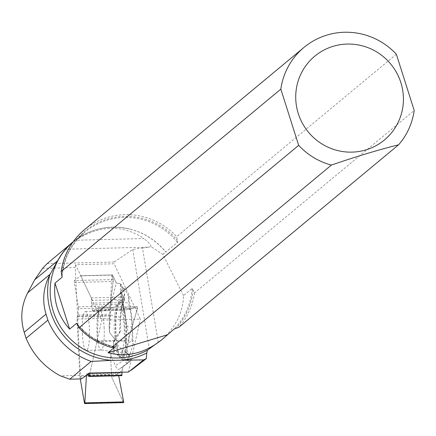<?xml version="1.0" encoding="UTF-8"?>
<svg xmlns="http://www.w3.org/2000/svg" width="436" height="436" viewBox="0 0 436 436"><rect width="100%" height="100%" fill="white"/><g stroke="black" fill="none" stroke-linecap="round" stroke-linejoin="round"><path stroke-width="0.33" stroke-dasharray="2.18 1.64" d="M121.671 294.262L123.235 303.587L124.097 299.537L123.966 297.058L121.671 294.262L120.407 291.591L122.903 306.508A39.164 7.379 88.6 0 1 124.86 326.624L125.955 353.078L128.702 340.81L96.956 341.601L89.914 373.036L101.779 320.079L75.575 264.734L114.123 263.775L140.332 319.119L101.779 320.079M132.021 340.026A30.542 5.755 -91.4 0 0 128.429 303.102L121.84 302.186A29.081 5.477 88.6 0 1 126.031 345.263L132.021 340.026L133.176 344.478L132.451 326.978A32.929 6.202 88.6 0 0 130.805 310.061L128.467 296.071L124.424 288.458L120.407 291.591M124.424 288.458L121.916 287.52L120.51 284.55L121.115 284.152L116.292 282.899L112.581 275.056L80.834 275.846L91.26 297.87A2.044 0.387 88.6 0 1 91.544 300.35L91.451 303.14A1.908 0.36 -91.4 0 0 91.549 304.851L92.454 310.274A1.908 0.36 -91.4 0 0 92.764 311.026A1.908 0.36 -91.4 0 0 92.803 311.015L98.394 307.647L137.258 306.677L137.487 308.361L128.92 337.568L128.789 340.091A1.706 0.322 88.6 0 1 128.702 340.81M123.235 303.587A1.908 0.36 -91.4 0 0 123.295 304.061L124.2 309.484A1.908 0.36 88.6 0 0 124.282 309.86L124.772 310.219L137.209 306.682M80.289 378.933L79.848 376.366A1.706 0.322 88.6 0 1 79.761 375.527L77.052 319.048A2.044 0.387 88.6 0 1 77.292 316.803L77.815 316.133A1.908 0.36 -91.4 0 0 78.039 315.015L78.382 308.732L110.128 307.941A1.908 0.36 88.6 0 0 110.139 307.418L113.137 281.509L113.24 279.563L111.91 275.329L112.406 274.942L116.292 282.899L121.115 284.152L120.51 284.55L121.916 287.52L124.424 288.458L120.407 291.591L121.671 294.262L123.966 297.058L124.097 299.537L123.235 303.587L124.282 309.86L124.772 310.219L137.209 306.682L137.487 308.361L128.92 337.568L128.702 340.81L125.955 353.078L129.661 355.1L128.74 355.716L127.699 360.365L129.394 361.858L122.908 366.681L121.966 372.24L121.971 370.856L119.818 372.333L121.404 375.26L119.715 372.328L118.369 373.33L118.701 375.739L118.369 373.33A1.908 0.36 88.6 0 1 118.461 373.183L119.715 372.328A1.908 0.36 -91.4 0 1 119.758 372.311L88.012 373.102A1.908 0.36 -91.4 0 0 87.968 373.118L86.715 373.974A1.908 0.36 -91.4 0 0 86.459 375.102L86.442 375.418M82.279 333.442A19.429 3.662 -91.4 0 0 86.333 350.419A19.429 3.662 -91.4 0 0 89.424 328.542A19.429 3.662 -91.4 0 0 85.369 311.571A19.429 3.662 -91.4 0 0 82.279 333.442M121.971 370.856L122.908 366.681L129.394 361.858L131.143 360.425L127.912 362.638A32.929 6.202 88.6 0 1 124.462 359.88L121.279 352.517L114.559 351.045L113.725 350.086L113.36 342.473L115.278 339.889L109.474 332.336L109.147 325.496L109.85 315.991L77.292 316.803M114.559 351.045L110.542 354.637L111.507 374.737L79.761 375.527M129.394 361.858L127.699 360.365L128.74 355.716L129.661 355.1L125.955 353.078M88.372 374.099L88.29 373.701A1.908 0.36 -91.4 0 0 88.012 373.102M84.448 403.12L123.263 402.156L111.965 377.718L111.594 375.576A1.706 0.322 88.6 0 1 111.507 374.737M137.487 308.361L98.678 309.326L97.043 340.881A1.706 0.322 88.6 0 1 96.956 341.601M78.382 308.732A1.908 0.36 -91.4 0 0 78.295 306.862L74.322 282.474L113.137 281.509L113.24 279.563L111.91 275.329L112.406 274.942A1.706 0.322 88.6 0 1 112.45 274.925A1.706 0.322 88.6 0 1 112.581 275.056M110.128 307.941L109.785 314.225A1.908 0.36 -91.4 0 1 109.741 314.688L109.85 315.991M113.24 279.563L74.431 280.533L80.66 275.732A1.706 0.322 88.6 0 1 80.704 275.716A1.706 0.322 88.6 0 1 80.834 275.846M126.015 326.673A27.326 5.15 88.6 0 1 121.535 357.433A27.326 5.15 88.6 0 1 115.84 330.248A27.326 5.15 88.6 0 1 120.178 302.813A27.326 5.15 88.6 0 1 126.015 326.673M122.908 366.681L119.459 369.047A39.164 7.379 88.6 0 1 115.36 365.76L110.542 354.637M109.474 332.336L110.428 315.059A39.164 7.379 88.6 0 1 112.57 298.224L116.292 282.899M115.278 339.889L119.42 333.464L120.314 317.255A32.929 6.202 88.6 0 1 122.118 303.102L124.582 292.959L121.115 284.152M113.36 342.473L115.834 337.093L120.614 330.886L119.42 333.464M115.834 337.093A29.081 5.477 88.6 0 1 119.987 301.091A29.081 5.477 88.6 0 1 120.423 301.053L124.543 299.99A30.542 5.755 -91.4 0 0 120.614 330.886M120.51 284.55L120.423 301.053M121.84 302.186L121.916 287.52M128.74 355.716L126.031 345.263M131.143 360.425L129.993 355.967L125.29 351.073L127.699 360.365M125.29 351.073A29.081 5.477 88.6 0 1 121.431 359.16A29.081 5.477 88.6 0 1 116.51 344.037L113.725 350.086M118.369 373.33L111.965 377.718M129.993 355.967A30.542 5.755 88.6 0 1 126.805 360.485A30.542 5.755 88.6 0 1 122.467 349.939L116.51 344.037M122.467 349.939L121.279 352.517M133.176 344.478L129.661 355.1M124.282 309.86L128.92 337.568M128.467 296.071L128.429 303.102M110.139 307.418L111.91 275.329M109.147 325.496L109.741 314.688M124.543 299.99L124.582 292.959M98.678 309.326L98.394 307.647M74.431 280.533L74.322 282.474M396.362 54.238L176.694 236.65L177.534 242.411L165.664 252.041A66.027 64.746 -129.7 0 0 129.666 229.074A66.027 64.746 -129.7 0 0 73.074 241.876A66.027 64.746 -129.7 0 0 73.046 241.904L73.074 241.876M84.333 229.816A68.114 66.79 -129.7 0 1 176.694 236.65M160.181 341.099C175.343 328.095 183.104 312.934 183.48 295.608L192.129 288.425L194.532 292.883L414.2 110.466M194.532 292.883A68.114 66.79 -129.7 0 1 178.951 327.196M42.565 268.347L75.232 267.535L80.404 375.369L60.397 375.865M81.352 378.906L80.404 375.369M158.301 342.614L142.468 248.03L132.702 249.419L114.341 262.003L114.123 263.775M128.467 372.077L140.332 319.119M47.104 263.676L114.341 262.003M75.575 264.734L75.232 267.535M142.468 248.03L148.567 247.158L64.474 249.25M183.48 295.608L162.846 254.384L151.025 246.7L148.567 247.158M75.537 240.247C99.735 224.965 122.571 224.398 144.044 238.541L75.537 240.247L69.76 244.629M151.025 246.7L150.845 245.713L149.292 243.315L144.044 238.541M162.846 254.384L165.664 252.041M123.143 401.905L111.965 377.718L111.507 374.737L110.542 354.637L114.559 351.045L113.725 350.086L113.36 342.473L115.278 339.889L109.474 332.336L109.147 325.496L110.139 307.418L113.137 281.509M91.26 297.87L123.966 297.058M124.097 299.537L91.544 300.35M91.451 303.14L123.383 302.35M91.549 304.851L123.295 304.061M121.273 375.02L88.721 375.832M104.166 328.177A19.429 3.662 -91.4 0 0 100.111 311.206A19.429 3.662 -91.4 0 0 96.934 330.717A19.429 3.662 -91.4 0 0 101.076 350.048A19.429 3.662 -91.4 0 0 104.166 328.177M77.052 319.048L109.758 318.236M86.459 375.102L86.917 375.091M88.562 375.053L118.429 374.306M86.715 373.974L118.461 373.183M87.968 373.118L119.715 372.328M88.29 373.701L120.222 372.911M79.848 376.366L111.594 375.576M92.803 311.015L124.772 310.219M92.454 310.274L124.2 309.484M97.043 340.881L128.789 340.091M78.295 306.862L110.264 306.067M78.039 315.015L109.785 314.225M77.815 316.133L109.747 315.342M80.66 275.732L112.406 274.942M124.124 326.82A26.525 4.998 -91.4 0 0 117.758 304.039A26.525 4.998 -91.4 0 0 114.248 330.286A26.525 4.998 -91.4 0 0 119.061 356.326A26.525 4.998 -91.4 0 0 124.124 326.82M124.462 359.88L115.36 365.76M120.314 317.255L110.428 315.059M127.912 362.638L119.459 369.047M132.451 326.978L124.86 326.624M130.805 310.061L122.903 306.508M122.118 303.102L112.57 298.224M61.836 275.132A66.686 65.395 -129.7 0 1 107.37 219.134A66.686 65.395 -129.7 0 1 177.359 240.241M62.059 276.56A65.956 64.681 -129.7 0 1 84.927 232.121A65.956 64.681 -129.7 0 1 177.534 242.411M192.129 288.425A65.956 64.681 -129.7 0 1 174.111 329.071M193.121 289.913A66.686 65.395 -129.7 0 1 175.942 328.303M132.702 249.419L149.314 348.691M72.883 242.127A65.956 64.681 -129.7 0 1 73.248 241.822A65.956 64.681 -129.7 0 1 165.849 252.112M115 346.925A65.956 64.681 -129.7 0 1 77.254 324.122M113.992 347.012A66.686 65.395 -129.7 0 1 77.592 324.809M86.333 350.419L101.076 350.048C115.159 350.882 119.66 357.084 119.061 356.326L121.535 357.433M85.369 311.571L100.111 311.206C114.128 309.674 118.325 303.254 117.758 304.039L120.178 302.813M124.685 310.23L92.764 311.026M112.45 274.925L80.704 275.716M121.431 359.16L126.805 360.485M119.987 301.091L121.96 300.497M98.422 307.642L137.258 306.677M62.076 277.067C63.596 258.859 71.215 243.877 84.927 232.121L73.248 241.822C89.865 228.671 108.673 224.42 129.666 229.074M76.845 323.458C86.878 335.6 99.506 343.383 114.739 346.805"/><path stroke-width="0.65" d="M131.192 370.213L146.289 358.675A72.67 71.259 -129.7 0 1 143.602 359.907L128.467 372.077L89.914 373.036L89.238 376.061A2.044 0.387 88.6 0 1 89.015 376.475A2.044 0.387 88.6 0 1 88.721 375.832L88.372 374.099M121.404 375.26L121.791 375.663L121.944 375.249L121.966 372.24L121.944 375.249L121.404 375.26M86.442 375.418L84.835 402.859L123.65 401.888L123.611 402.624L123.263 402.156M123.143 401.905L123.65 401.888L118.701 375.739L123.65 401.888M84.835 402.859L84.644 403.594L84.448 403.12L80.289 378.933M62.076 277.067L61.165 271.546A68.114 66.79 -129.7 0 1 84.333 229.816L304.006 47.399A68.114 66.79 -129.7 0 1 396.362 54.238L414.2 110.466A68.114 66.79 -129.7 0 1 398.618 144.785L178.951 327.196L174.111 329.071L161.789 339.764C144.73 353.318 126.811 357.64 108.024 352.719L167.141 334.864M61.165 271.546L280.833 89.135A68.114 66.79 -129.7 0 1 304.006 47.399M26.084 338.26L24.198 332.276L46.025 314.149L47.889 320.155L26.084 338.26C33.152 354.839 44.586 367.374 60.397 375.865L69.738 379.195L91.135 361.428A72.67 71.259 -129.7 0 1 47.889 320.155M46.025 314.149C42.014 300.595 43.268 287.509 49.78 274.898L57.677 260.712A66.027 64.746 -129.7 0 1 73.046 241.904L47.104 263.676L42.565 268.347L34.717 279.781L27.741 292.79C21.288 305.347 20.105 318.509 24.198 332.276M91.135 361.428L112.03 360.338L143.602 359.907M69.738 379.195L81.352 378.906L89.914 373.036M146.289 358.675L146.774 352.909L147.433 350.157L161.789 339.764M280.833 89.135L298.671 145.362A68.114 66.79 -129.7 0 0 331.398 165.086L111.725 347.503L115 346.925L108.024 352.719M62.059 276.56A65.956 64.681 -129.7 0 0 62.005 277.307L55.029 283.095C53.236 300.933 58.102 316.269 69.624 329.109L76.6 323.316L79.003 327.774L298.671 145.362M333.148 46.314A54.478 53.421 -129.7 0 1 403.398 97.293A54.478 53.421 -129.7 0 1 336.679 150.311A54.478 53.421 -129.7 0 1 295.75 98.896A54.478 53.421 -129.7 0 1 333.148 46.314M331.398 165.086C355.776 156.677 378.181 149.913 398.618 144.785M111.725 347.503A68.114 66.79 -129.7 0 1 79.003 327.774M76.845 323.458L76.6 323.316A65.956 64.681 -129.7 0 0 77.254 324.122M55.029 283.095L69.624 329.109M89.238 376.061L121.944 375.249M86.917 375.091L88.562 375.053M49.78 274.898A67.907 66.588 50.3 0 0 112.03 360.338M123.911 359.994A67.907 66.588 50.3 0 0 146.774 352.909M147.433 350.157A65.956 64.681 -129.7 0 1 62.01 329.12A65.956 64.681 -129.7 0 1 72.883 242.127M27.741 292.79L50.189 274.146M34.717 279.781L57.677 260.712M89.015 376.475L121.791 375.663M84.644 403.594L123.611 402.624"/></g></svg>
